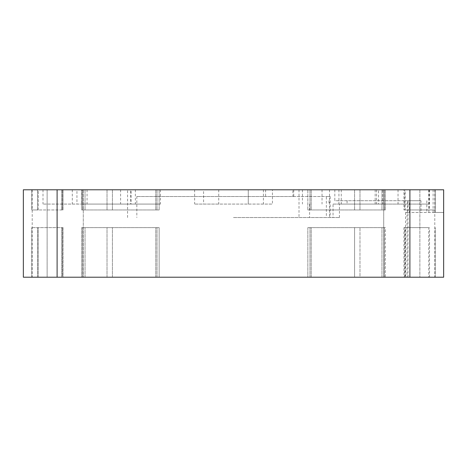 <?xml version="1.0" encoding="UTF-8"?>
<svg xmlns="http://www.w3.org/2000/svg" width="467" height="467" viewBox="0 0 467 467"><rect width="100%" height="100%" fill="white"/><g stroke="black" fill="none" stroke-linecap="round" stroke-linejoin="round"><path stroke-width="0.35" stroke-dasharray="2.33 1.75" d="M403.932 189.789L404.702 189.789L404.702 209.963L435.244 209.963L403.932 209.963L403.932 189.789L405.158 189.789L405.158 209.963M403.932 209.963L404.702 209.963M307.841 189.789L385.316 189.789L307.841 189.789L307.841 209.963L309.977 209.963L307.841 209.963L307.841 189.789M81.684 189.789L159.159 189.789L81.684 189.789L81.684 209.963L82.671 209.963L81.684 209.963L81.684 189.789M81.684 209.963L159.159 209.963L81.684 209.963M307.841 209.963L385.316 209.963L307.841 209.963M233.5 217.529L339.421 217.529L233.5 217.529M57.102 189.789L57.102 277.211L23.35 277.211L23.35 189.789L443.65 189.789L292.914 189.789L292.914 196.514L136.831 196.514L330.169 196.514L326.357 196.514L326.357 217.529M407.382 200.717L409.483 200.717L409.483 212.485L443.65 212.485L405.514 212.485L408.094 212.485L407.382 212.485L407.382 200.717L420.983 200.717L420.983 212.485M407.382 212.485L409.483 212.485M385.316 277.211L307.841 277.211L385.316 277.211L385.316 227.616L384.329 227.616L385.316 227.616L385.316 277.211M159.159 277.211L81.684 277.211L159.159 277.211L159.159 227.616L157.023 227.616L159.159 227.616L159.159 277.211M63.068 277.211L31.756 277.211L63.068 277.211L63.068 227.616L62.298 227.616L63.068 227.616L63.068 277.211M385.316 227.616L307.841 227.616L385.316 227.616M63.068 227.616L31.756 227.616L63.068 227.616M159.159 227.616L81.684 227.616L159.159 227.616M339.421 217.529L339.421 204.079L333.041 204.079L333.041 217.529M127.579 217.529L127.579 189.789L131.139 189.789L131.139 204.079L43.005 204.079L81.883 204.079L76.938 204.079L76.938 189.789L378.521 189.789L378.521 204.079L429.056 204.079L339.421 204.079M333.041 204.079L382.765 204.079L382.765 189.789L81.883 189.789L81.883 204.079L160.461 204.079L130.55 204.079L130.55 189.789L32.211 189.789L127.579 189.789M203.589 204.079L272.442 204.079L194.646 204.079L218.731 204.079L203.589 204.079L203.589 189.789M272.442 189.789L434.789 189.789L248.269 189.789L272.442 189.789L272.442 204.079M292.914 189.789L435.209 189.789L435.209 212.485L443.65 212.485L443.65 189.789L435.209 189.789L435.209 212.485L435.209 189.789L435.209 212.485L443.65 212.485L443.65 277.211L405.514 277.211L406.979 277.211L406.979 212.485M383.722 189.789L419.868 189.789L383.722 189.789L419.868 189.789L383.722 189.789L383.722 277.211L419.868 277.211L383.722 277.211L419.868 277.211L383.722 277.211L383.722 189.789M47.132 189.789L83.278 189.789L47.132 189.789L83.278 189.789L47.132 189.789L47.132 277.211L83.278 277.211L47.132 277.211L83.278 277.211L47.132 277.211L47.132 189.789M38.247 189.789L63.068 189.789L31.756 189.789L63.068 189.789L31.756 189.789L38.247 189.789L38.247 209.963L31.756 209.963L63.068 209.963L31.756 209.963L38.247 209.963L38.247 189.789M405.158 189.789L404.702 189.789M434.789 189.789L434.789 277.211L32.211 277.211L434.789 277.211M32.211 189.789L32.211 277.211M309.592 204.079L309.592 217.529M302.418 189.789L302.418 204.079M218.731 189.789L218.731 204.079M322.032 189.789L322.032 204.079M57.102 277.211L406.979 277.211M62.298 277.211L38.247 277.211L62.298 277.211L62.298 227.616L62.298 277.211M359.987 277.211L384.329 277.211L354.587 277.211L359.987 277.211L359.987 227.616L359.987 277.211M354.587 277.211L309.977 277.211L354.587 277.211L354.587 227.616L354.587 277.211M428.753 277.211L403.932 277.211L435.244 277.211L428.753 277.211L428.753 227.616L403.932 227.616L428.753 227.616M419.868 189.789L419.868 277.211L419.868 189.789M83.278 189.789L83.278 277.211L83.278 189.789M31.756 277.211L31.756 227.616L31.756 277.211M435.244 277.211L435.244 227.616L435.244 277.211M443.65 277.211L443.65 189.789L443.65 277.211M334.827 189.789L334.827 200.717L409.483 200.717M420.983 200.717L334.827 200.717M347.074 200.717L347.074 204.079M329.013 200.717L329.013 204.079M299.003 189.789L299.003 217.529M292.914 196.514L326.357 196.514M265.606 189.789L265.606 196.514M293.737 189.789L293.737 196.514M329.539 189.789L329.539 217.529M248.269 189.789L248.269 204.079L248.269 189.789M31.756 189.789L31.756 209.963L31.756 189.789M435.244 189.789L435.244 209.963L435.244 189.789M309.977 189.789L309.977 209.963L309.977 189.789M82.671 189.789L82.671 209.963L82.671 189.789M85.047 189.789L85.047 209.963L85.047 189.789M311.203 189.789L311.203 209.963L311.203 189.789M384.329 277.211L384.329 227.616L384.329 277.211M157.023 277.211L157.023 227.616L157.023 277.211M381.953 277.211L381.953 227.616L381.953 277.211M61.842 277.211L61.842 227.616L61.842 277.211M155.797 277.211L155.797 227.616L155.797 277.211M263.411 189.789L263.411 204.079M338.937 189.789L338.937 204.079M194.646 189.789L194.646 204.079M160.461 189.789L160.461 204.079M120.591 189.789L120.591 204.079M72.297 189.789L72.297 204.079M43.005 189.789L43.005 204.079M429.056 189.789L429.056 204.079M375.17 189.789L375.17 204.079M87.066 189.789L87.066 204.079M135.366 189.789L135.366 204.079M112.413 277.211L112.413 227.616L112.413 277.211M107.013 277.211L107.013 227.616L107.013 277.211M82.671 277.211L82.671 227.616L82.671 277.211M85.047 277.211L85.047 227.616L85.047 277.211M37.494 277.211L37.494 227.616L37.494 277.211M38.247 277.211L38.247 227.616L38.247 277.211M311.203 277.211L311.203 227.616L311.203 277.211M309.977 277.211L309.977 227.616L309.977 277.211M429.506 277.211L429.506 227.616M405.158 277.211L405.158 227.616M404.702 277.211L404.702 227.616M407.971 277.211L407.971 212.485M428.881 189.789L428.881 212.485M426.838 200.717L426.838 212.485M341.249 189.789L341.249 204.079M433.107 212.485L433.107 189.789M408.094 200.717L408.094 212.485M409.898 189.789L409.898 277.211M398.03 189.789L398.03 204.079M376.571 189.789L376.571 204.079M354.587 189.789L354.587 209.963L354.587 189.789M359.987 189.789L359.987 209.963L359.987 189.789M384.329 189.789L384.329 209.963L384.329 189.789M381.953 189.789L381.953 209.963L381.953 189.789M155.797 189.789L155.797 209.963L155.797 189.789M157.023 189.789L157.023 209.963L157.023 189.789M107.013 189.789L107.013 209.963L107.013 189.789M112.413 189.789L112.413 209.963L112.413 189.789M62.298 189.789L62.298 209.963L62.298 189.789M61.842 189.789L61.842 209.963L61.842 189.789M37.494 189.789L37.494 209.963L37.494 189.789M428.753 189.789L428.753 209.963M429.506 189.789L429.506 209.963M136.831 196.514L136.831 217.529M330.169 196.514L330.169 217.529M81.684 227.616L81.684 277.211L81.684 227.616M307.841 227.616L307.841 277.211L307.841 227.616M403.932 227.616L403.932 277.211M405.514 212.485L405.514 277.211M385.316 209.963L385.316 189.789L385.316 209.963M159.159 209.963L159.159 189.789L159.159 209.963M63.068 209.963L63.068 189.789L63.068 209.963"/><path stroke-width="0.7" d="M57.102 189.789L23.35 189.789L23.35 277.211L443.65 277.211L443.65 189.789L57.102 189.789L57.102 277.211M409.898 189.789L409.898 277.211"/></g></svg>
